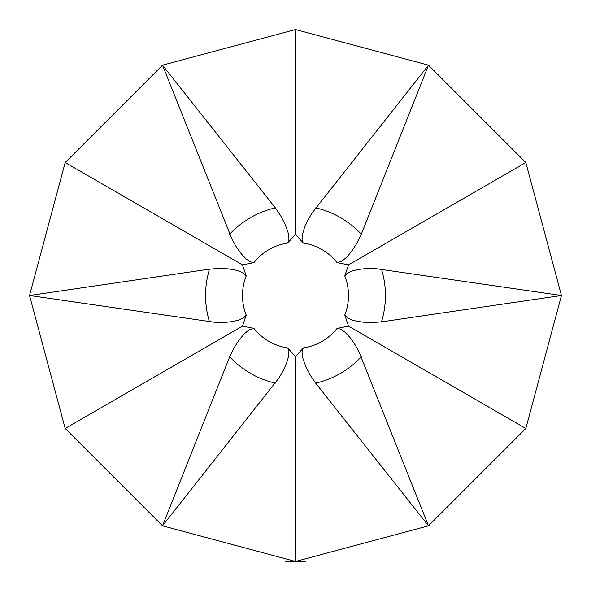 <?xml version="1.0" encoding="UTF-8"?>
<svg xmlns="http://www.w3.org/2000/svg" width="591" height="591" viewBox="0 0 591 591"><rect width="100%" height="100%" fill="white"/><g stroke="black" fill="none" stroke-linecap="round" stroke-linejoin="round"><path stroke-width="0.89" d="M295.5 356.713A61.213 61.213 0 0 1 295.5 356.713L303.205 347.944A53.005 53.005 0 0 0 337.069 328.397L348.505 326.114L525.82 428.475L428.475 525.82L295.5 561.45L162.525 525.82L229.677 356.787L233.792 348.276L239.037 340.069L244.489 333.62L249.203 329.778L253.931 328.397A53.005 53.005 0 0 0 287.795 347.944L295.493 356.713L295.5 561.45L305.384 561.265M344.775 315.055A53.005 53.005 0 0 0 344.775 275.945L348.513 264.901A61.213 61.213 0 0 0 348.505 264.886L337.069 262.603A53.005 53.005 0 0 0 303.205 243.056L295.507 234.287L287.795 243.056A53.005 53.005 0 0 0 253.931 262.603L250.429 261.887L245.996 258.806L241.401 253.967L236.784 247.673L232.396 240.101L162.525 65.18L295.5 29.55L428.475 65.18L525.82 162.525L561.45 295.5L381.49 321.859L372.057 322.553L362.327 322.11L354.024 320.618L348.335 318.453L344.775 315.055L348.513 326.099A61.213 61.213 0 0 1 348.505 326.114M295.5 234.287A61.213 61.213 0 0 1 295.5 234.287L295.5 29.55M344.775 275.945L347.146 273.271L352.029 270.981L358.515 269.415L366.28 268.565L375.026 268.543L561.45 295.5L525.82 428.475M287.795 347.944L288.925 351.342L288.474 356.72L286.583 363.118L283.436 370.262L279.078 377.848L162.525 525.82L65.18 428.475L29.55 295.5L209.51 269.141L218.943 268.447L228.673 268.89L236.976 270.382L242.665 272.547L246.225 275.945A53.005 53.005 0 0 0 246.225 315.055L242.487 326.099A61.213 61.213 0 0 0 242.495 326.114L253.931 328.397M246.225 315.055L243.854 317.729L238.971 320.019L232.485 321.585L224.72 322.435L215.974 322.457L29.55 295.5L65.18 162.525L162.525 65.18L275.332 207.855L280.651 215.678L285.135 224.321L287.994 232.263L288.962 238.262L287.795 243.056M337.069 328.397L340.571 329.113L345.004 332.194L349.599 337.033L354.216 343.327L358.604 350.899L428.475 525.82L315.668 383.145L310.349 375.322L305.865 366.679L303.006 358.737L302.038 352.738L303.205 347.944M303.205 243.056L302.075 239.658L302.526 234.28L304.417 227.882L307.564 220.739L311.922 213.152L428.475 65.18L361.323 234.213L357.208 242.724L351.963 250.931L346.511 257.38L341.797 261.222L337.069 262.603M253.931 262.603L242.495 264.886L65.18 162.525M246.225 275.945L242.487 264.901A61.213 61.213 0 0 1 242.495 264.886M348.513 264.894L525.82 162.525M242.487 326.106L65.18 428.475M275.332 383.145A89.935 89.935 0 0 1 229.677 356.787M229.677 234.213A89.935 89.935 0 0 1 275.332 207.855M361.323 356.787A89.935 89.935 0 0 1 315.668 383.145M209.51 321.859A89.935 89.935 0 0 1 209.51 269.141M381.49 269.141A89.935 89.935 0 0 1 381.49 321.859M315.668 207.855A89.935 89.935 0 0 1 361.323 234.213M285.616 561.265L295.5 561.45"/></g></svg>
